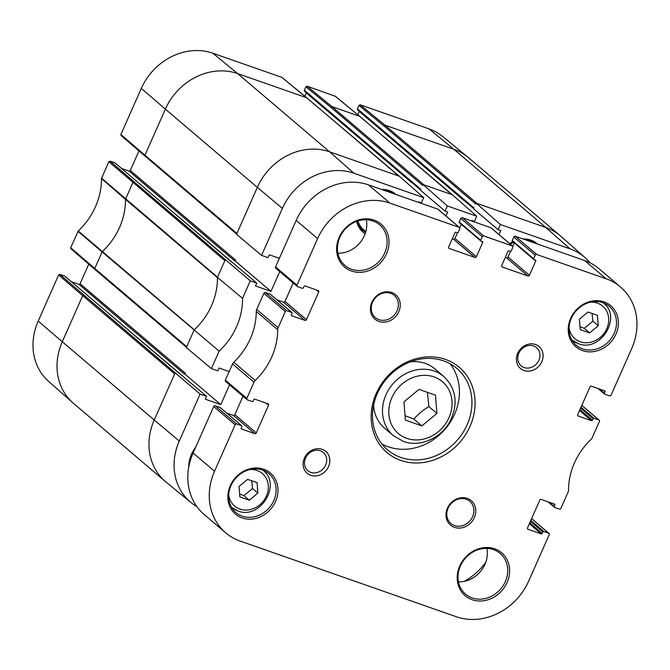 <?xml version="1.0" encoding="UTF-8"?>
<svg xmlns="http://www.w3.org/2000/svg" width="670" height="670" viewBox="0 0 670 670"><rect width="100%" height="100%" fill="white"/><g stroke="black" fill="none" stroke-linecap="round" stroke-linejoin="round"><path stroke-width="1" d="M38.215 321.039A57.729 50.56 130.4 0 0 48.667 381.448L72.837 402.779A58.307 51.071 -49.6 0 1 62.285 341.759L38.215 321.039L58.642 274.96L82.703 295.671L83.909 295.076L59.848 274.365L58.642 274.96M59.848 274.365L64.663 276.048L206.553 396.339L200.104 394.086L83.909 295.076M101.463 178.538L125.474 199.375L132.886 182.433L134.092 181.838L110.031 161.118L108.825 161.713L101.463 178.538A66.179 57.972 -49.6 0 1 78.231 230.974L70.702 247.741L70.886 248.763L94.947 269.482L94.763 268.461L70.702 247.741M110.031 161.118L114.846 162.81L256.736 283.1L250.287 280.847L134.092 181.838M121.563 168.455L129.076 171.084L234.441 260.714A0.971 0.854 130.4 0 0 235.647 260.119L130.281 170.49A0.971 0.854 -49.6 0 1 129.076 171.084M130.281 170.49L138.958 150.926M120.885 134.502L121.069 135.524L145.13 156.236L144.946 155.214L120.885 134.502L141.303 88.415A57.729 50.56 130.4 0 1 212.876 53.232L281.81 77.36L307.011 98.08M304.8 96.187L306.257 92.912L411.615 182.542A0.971 0.854 130.4 0 0 411.673 182.366L411.615 182.542M304.381 90.232L305.897 86.807L330.687 107.166L422.653 185.406L423.038 184.526L447.359 205.941L445.064 211.117L420.517 190.23L420.902 189.35L304.381 90.232A0.971 0.854 130.4 0 0 304.565 91.254L420.626 189.978M335.243 96.254L307.103 86.212L305.897 86.807M357.83 114.754L359.279 111.48L464.645 201.101A0.971 0.854 130.4 0 0 464.704 200.933M357.411 108.791L358.927 105.374L383.717 125.734L475.683 203.965L476.069 203.085L500.39 224.5L498.095 229.676L473.539 208.789L473.933 207.918L357.411 108.791A0.971 0.854 130.4 0 0 357.596 109.821L473.648 208.546M383.717 125.734L384.915 125.139L453.858 149.268A58.307 51.071 -49.6 0 1 467.677 157.006L442.753 136.571A57.729 50.56 130.4 0 0 429.068 128.908L360.133 104.78L358.927 105.374M71.38 281.693L78.901 284.331L184.258 373.952A0.971 0.854 130.4 0 0 185.464 373.358L80.099 283.737A0.971 0.854 -49.6 0 1 78.901 284.331M80.099 283.737L88.775 264.164M418.541 202.39L418.758 201.905L421.405 202.834L423.708 197.658L399.379 176.244L306.6 97.728L237.657 73.591L212.876 53.232M471.571 220.958L471.789 220.472L474.435 221.402L476.73 216.217L452.409 194.803L360.041 116.639M498.095 229.676L500.75 230.606L498.999 234.559M279.75 271.576L270.973 291.375L235.254 260.998L235.647 260.119M141.303 88.415L165.373 109.126L144.946 155.214L236.912 233.453L236.527 234.324L261.568 255.387L268.017 257.64L269.281 254.793L279.373 258.319M270.973 291.375L255.471 285.956L256.736 283.1M234.441 260.714L235.254 260.998M77.971 231.334L102.091 251.928L94.763 268.461L186.737 346.692L186.344 347.571L211.385 368.626L217.834 370.887L219.098 368.031L229.19 371.565M485.784 562.205A57.729 50.56 -49.6 0 1 464.168 581.376M500.39 224.5L570.145 248.913A57.729 50.56 -49.6 0 1 585.044 257.615A57.729 50.56 -49.6 0 1 590.061 262.824M261.568 255.387L282.38 208.42A57.729 50.56 -49.6 0 1 353.953 173.237L423.708 197.658M194.149 329.95A65.601 57.461 130.4 0 0 194.317 329.799A65.601 57.461 130.4 0 0 217.44 277.615L125.474 199.375A65.601 57.461 130.4 0 1 102.351 251.568L102.091 251.928L219.14 351.139A66.179 57.972 130.4 0 0 242.54 298.334L250.287 280.847M217.44 277.615A65.601 57.461 130.4 0 0 217.44 277.397L242.54 298.334M196.913 506.612A57.729 50.56 -49.6 0 1 190.967 502.5A57.729 50.56 -49.6 0 1 179.292 441.053L200.104 394.086M217.44 277.397L225.246 259.784M476.069 203.085L545.824 227.499A58.307 51.071 -49.6 0 1 560.262 235.756A58.307 51.071 -49.6 0 1 560.874 236.292L585.044 257.615M447.359 205.941L476.73 216.217M423.038 184.526L451.597 194.518M190.967 502.5L166.043 482.057A58.307 51.071 -49.6 0 1 165.423 481.537A58.307 51.071 -49.6 0 1 154.251 419.99L62.285 341.759L82.703 295.671L174.677 373.902L175.063 373.022M229.567 384.815L220.79 404.621L185.071 374.237L185.464 373.358M211.385 368.626L219.14 351.139M220.79 404.621L205.288 399.194L206.553 396.339M184.258 373.952L185.071 374.237M445.064 211.117L447.719 212.047L445.969 215.991M523.128 238.997A25.024 21.917 -49.6 0 1 530.916 240.153A25.024 21.917 -49.6 0 1 537.114 243.696A25.024 21.917 -49.6 0 1 537.499 244.031M509.652 243.62A25.024 21.917 -49.6 0 1 512.877 241.703M381.582 189.451A25.024 21.917 -49.6 0 1 389.371 190.607A25.024 21.917 -49.6 0 1 395.568 194.149A25.024 21.917 -49.6 0 1 395.953 194.484M365.133 233.755A25.024 21.917 -49.6 0 1 363.14 232.272A25.024 21.917 -49.6 0 1 356.641 221.368M195.673 447.2A30.611 26.817 130.4 0 0 188.747 467.116M189.895 462.024A29.153 25.535 -49.6 0 1 194.451 449.964M220.422 407.745A0.729 0.637 130.4 0 0 220.112 407.477L215.212 405.769A1.214 1.064 130.4 0 0 213.713 406.506L193.094 453.029A58.307 51.071 130.4 0 0 204.258 514.577L225.69 532.809A58.307 51.071 -49.6 0 1 214.526 471.261L235.137 424.738A1.214 1.064 -49.6 0 1 236.644 423.993L241.543 425.71A0.729 0.637 -49.6 0 1 241.862 426.581L241.183 428.113A0.729 0.637 130.4 0 0 241.502 428.993L254.759 433.632A1.214 1.064 130.4 0 0 256.267 432.887L268.519 405.241A1.214 1.064 130.4 0 0 267.983 403.784L254.726 399.144A0.729 0.637 130.4 0 0 253.821 399.588L253.143 401.121A0.729 0.637 -49.6 0 1 252.238 401.565L247.347 399.856A1.214 1.064 -49.6 0 1 246.811 398.399L253.989 382.202A4.857 4.255 -49.6 0 1 255.211 380.459A65.601 57.461 130.4 0 0 277.698 329.707A4.857 4.255 -49.6 0 1 278.142 327.697L285.32 311.491A1.214 1.064 -49.6 0 1 286.827 310.754L291.726 312.463A0.729 0.637 -49.6 0 1 292.045 313.334L291.358 314.875A0.729 0.637 130.4 0 0 291.684 315.746L304.942 320.386A1.214 1.064 130.4 0 0 306.441 319.649L318.702 291.994A1.214 1.064 130.4 0 0 318.166 290.537L304.909 285.897A0.729 0.637 130.4 0 0 304.004 286.341L303.326 287.882A0.729 0.637 -49.6 0 1 302.421 288.326L297.522 286.609A1.214 1.064 -49.6 0 1 296.994 285.16L317.605 238.629A58.307 51.071 -49.6 0 1 389.898 203.094L459.243 227.365A1.214 1.064 -49.6 0 1 459.779 228.822L458.221 232.331A0.729 0.637 -49.6 0 1 457.317 232.775L455.893 232.281A0.729 0.637 130.4 0 0 454.989 232.725L448.666 246.987A1.214 1.064 130.4 0 0 449.202 248.444L474.896 257.439A1.214 1.064 130.4 0 0 476.404 256.694L482.727 242.431A0.729 0.637 130.4 0 0 482.408 241.56L480.976 241.058A0.729 0.637 -49.6 0 1 480.658 240.187L482.216 236.678A1.214 1.064 -49.6 0 1 483.723 235.932L512.274 245.932A1.214 1.064 -49.6 0 1 512.81 247.389L511.252 250.898A0.729 0.637 -49.6 0 1 510.347 251.342L508.924 250.84A0.729 0.637 130.4 0 0 508.019 251.284L501.696 265.546A1.214 1.064 130.4 0 0 502.232 267.003L527.927 275.998A1.214 1.064 130.4 0 0 529.434 275.261L535.757 260.998A0.729 0.637 130.4 0 0 535.439 260.119L534.007 259.625A0.729 0.637 -49.6 0 1 533.688 258.746L535.246 255.237A1.214 1.064 -49.6 0 1 536.745 254.5L606.099 278.77A58.307 51.071 -49.6 0 1 620.537 287.028A58.307 51.071 -49.6 0 1 631.701 348.576L611.09 395.099A1.214 1.064 -49.6 0 1 609.583 395.844L604.683 394.128A0.729 0.637 -49.6 0 1 604.365 393.257L605.044 391.724A0.729 0.637 130.4 0 0 604.725 390.845L591.468 386.205A1.214 1.064 130.4 0 0 589.96 386.95L577.707 414.596A1.214 1.064 130.4 0 0 578.244 416.053L591.501 420.693A0.729 0.637 130.4 0 0 592.406 420.249L593.084 418.716A0.729 0.637 -49.6 0 1 593.989 418.273L598.88 419.981A1.214 1.064 -49.6 0 1 599.416 421.438L592.238 437.636A4.857 4.255 -49.6 0 1 591.015 439.378A65.601 57.461 130.4 0 0 568.52 490.13A4.857 4.255 -49.6 0 1 568.085 492.149L560.907 508.346A1.214 1.064 -49.6 0 1 559.4 509.083L554.5 507.374A0.729 0.637 -49.6 0 1 554.182 506.495L554.861 504.962A0.729 0.637 130.4 0 0 554.542 504.091L541.285 499.452A1.214 1.064 130.4 0 0 539.777 500.189L527.524 527.843A1.214 1.064 130.4 0 0 528.061 529.3L541.318 533.94A0.729 0.637 130.4 0 0 542.223 533.496L542.901 531.955A0.729 0.637 -49.6 0 1 543.806 531.511L548.705 533.228A1.214 1.064 -49.6 0 1 549.232 534.677L528.613 581.208A58.307 51.071 -49.6 0 1 456.329 616.743L240.128 541.067A58.307 51.071 -49.6 0 1 225.69 532.809M243.001 396.238L234.835 414.663A1.214 1.064 -49.6 0 1 233.328 415.4L226.795 413.114M270.605 294.498A0.729 0.637 130.4 0 0 270.295 294.239L265.395 292.522A1.214 1.064 130.4 0 0 263.888 293.267L256.71 309.465A4.857 4.255 130.4 0 0 256.275 311.483A65.601 57.461 -49.6 0 1 233.788 362.227A4.857 4.255 130.4 0 0 232.557 363.969L225.38 380.166A1.214 1.064 130.4 0 0 225.614 381.456L247.046 399.68M293.175 283L285.018 301.416A1.214 1.064 -49.6 0 1 283.51 302.162L276.978 299.875M459.545 227.54L438.113 209.308A1.214 1.064 130.4 0 0 437.812 209.141L368.466 184.87A58.307 51.071 130.4 0 0 296.182 220.405L275.563 266.928A1.214 1.064 130.4 0 0 275.797 268.209L297.22 286.442M457.484 232.808L454.972 238.47A1.214 1.064 -49.6 0 1 453.473 239.207L452.292 238.796M461.245 224.324L459.729 227.75M512.575 246.099L491.144 227.875A1.214 1.064 130.4 0 0 490.842 227.7L462.292 217.708A1.214 1.064 130.4 0 0 460.784 218.445L459.226 221.954A0.729 0.637 130.4 0 0 459.545 222.834M510.515 251.376L508.002 257.029A1.214 1.064 -49.6 0 1 506.495 257.774L505.322 257.364M514.275 242.883L512.759 246.309M620.537 287.028L599.106 268.796A58.307 51.071 130.4 0 0 584.667 260.546L515.322 236.267A1.214 1.064 130.4 0 0 513.815 237.013L512.257 240.522A0.729 0.637 130.4 0 0 512.575 241.393M458.473 581.853A26.725 23.408 130.4 0 0 486.906 548.42M493.564 549.651A26.725 23.408 -49.6 0 1 500.18 553.437A26.725 23.408 -49.6 0 1 500.699 588.964A26.725 23.408 -49.6 0 1 465.55 594.156A26.725 23.408 -49.6 0 1 462.459 562.13A26.725 23.408 -49.6 0 1 493.564 549.651M494.686 548.797A28.182 24.69 130.4 0 0 457.275 579.81A28.182 24.69 130.4 0 0 498.254 594.156A28.182 24.69 130.4 0 0 494.686 548.797M337.889 253.185A26.725 23.408 130.4 0 0 366.331 219.76M372.989 220.991A26.725 23.408 -49.6 0 1 379.605 224.777A26.725 23.408 -49.6 0 1 380.116 260.295A26.725 23.408 -49.6 0 1 344.975 265.488A26.725 23.408 -49.6 0 1 341.884 233.462A26.725 23.408 -49.6 0 1 372.989 220.991M374.103 220.128A28.182 24.69 130.4 0 0 336.692 251.141A28.182 24.69 130.4 0 0 377.671 265.488A28.182 24.69 130.4 0 0 374.103 220.128M466.186 499.259A14.581 12.772 -49.6 0 1 469.796 501.319A14.581 12.772 -49.6 0 1 470.08 520.699A14.581 12.772 -49.6 0 1 450.91 523.53A14.581 12.772 -49.6 0 1 449.218 506.059A14.581 12.772 -49.6 0 1 466.186 499.259M467.308 498.396A16.038 14.045 130.4 0 0 446.019 516.042A16.038 14.045 130.4 0 0 469.335 524.2A16.038 14.045 130.4 0 0 467.308 498.396M390.635 293.334A14.581 12.772 -49.6 0 1 394.245 295.395A14.581 12.772 -49.6 0 1 394.529 314.774A14.581 12.772 -49.6 0 1 375.359 317.605A14.581 12.772 -49.6 0 1 373.676 300.135A14.581 12.772 -49.6 0 1 390.635 293.334M391.757 292.472A16.038 14.045 130.4 0 0 370.468 310.118A16.038 14.045 130.4 0 0 393.784 318.275A16.038 14.045 130.4 0 0 391.757 292.472M322.236 449.352A14.38 12.596 130.4 0 0 303.158 465.173A14.38 12.596 130.4 0 0 324.062 472.484A14.38 12.596 130.4 0 0 322.236 449.352M604.089 301.902A26.968 23.626 130.4 0 0 568.294 331.575A26.968 23.626 130.4 0 0 607.506 345.301A26.968 23.626 130.4 0 0 604.089 301.902M263.72 469.218A26.968 23.626 130.4 0 0 227.926 498.89A26.968 23.626 130.4 0 0 267.137 512.617A26.968 23.626 130.4 0 0 263.72 469.218M445.483 359.438A55.878 48.944 130.4 0 0 371.306 420.936A55.878 48.944 130.4 0 0 452.552 449.377A55.878 48.944 130.4 0 0 445.483 359.438M535.497 344.514A14.38 12.596 130.4 0 0 516.411 360.334A14.38 12.596 130.4 0 0 537.315 367.654A14.38 12.596 130.4 0 0 535.497 344.514M262.606 470.08A25.51 22.345 -49.6 0 1 268.921 473.69A25.51 22.345 -49.6 0 1 269.415 507.6A25.51 22.345 -49.6 0 1 235.865 512.55A25.51 22.345 -49.6 0 1 232.917 481.99A25.51 22.345 -49.6 0 1 262.606 470.08M602.975 302.765A25.51 22.345 -49.6 0 1 609.29 306.374A25.51 22.345 -49.6 0 1 609.784 340.285A25.51 22.345 -49.6 0 1 576.233 345.234A25.51 22.345 -49.6 0 1 573.285 314.666A25.51 22.345 -49.6 0 1 602.975 302.765M589.65 332.889L580.228 329.59L579.408 319.163L588.009 312.036L597.431 315.335L598.251 325.762L589.65 332.889L584.299 328.334L592.891 321.206L592.054 313.451M592.891 321.206L598.251 325.762M580.002 326.675L584.299 328.334M443.615 360.879A53.449 46.816 -49.6 0 1 456.856 368.441A53.449 46.816 -49.6 0 1 457.878 439.495A53.449 46.816 -49.6 0 1 387.587 449.871A53.449 46.816 -49.6 0 1 381.414 385.828A53.449 46.816 -49.6 0 1 443.615 360.879M381.875 443.925A53.449 46.816 130.4 0 0 445.382 428.859A53.449 46.816 130.4 0 0 450.064 363.76M393.458 435.734L403.424 441.43C420.257 447.744 442.024 437.795 450.583 420.299C458.314 403.147 456.069 388.55 443.833 376.515A38.877 34.053 130.4 0 0 392.712 384.061A38.877 34.053 130.4 0 0 393.458 435.734L384.53 428.138A38.877 34.053 -49.6 0 1 373.609 405.09M410.409 361.825A38.877 34.053 -49.6 0 1 434.905 368.919L443.833 376.515M421.866 425.885L405.384 420.115L403.951 401.866L419.001 389.396L435.483 395.166L436.924 413.407L421.866 425.885L413.834 419.052C418.097 414.253 423.113 410.09 428.884 406.573L427.393 392.327M428.884 406.573L436.924 413.407M405.032 415.693L413.834 419.052M320.377 450.784A11.943 10.46 -49.6 0 1 323.334 452.476A11.943 10.46 -49.6 0 1 323.56 468.355A11.943 10.46 -49.6 0 1 307.848 470.675A11.943 10.46 -49.6 0 1 306.475 456.362A11.943 10.46 -49.6 0 1 320.377 450.784M533.63 345.954A11.943 10.46 -49.6 0 1 536.586 347.646A11.943 10.46 -49.6 0 1 536.821 363.525A11.943 10.46 -49.6 0 1 521.109 365.845A11.943 10.46 -49.6 0 1 519.727 351.532A11.943 10.46 -49.6 0 1 533.63 345.954M249.282 500.205L239.868 496.906L239.048 486.479L247.649 479.352L257.062 482.651L257.883 493.078L249.282 500.205L243.93 495.649L252.531 488.522L251.685 480.767M239.634 493.991L243.93 495.649M252.531 488.522L257.883 493.078M165.423 481.537L73.449 403.307A58.307 51.071 -49.6 0 1 72.837 402.779M217.532 277.196L101.555 178.128M108.825 161.713L224.86 260.663M330.687 107.166L331.893 106.58L307.103 86.212M423.859 184.811L331.893 106.58L359.631 116.287L334.841 95.927M236.912 233.453L257.339 187.365L165.373 109.126A58.307 51.071 -49.6 0 1 237.657 73.591L329.632 151.822L398.566 175.959M467.677 157.006A58.307 51.071 -49.6 0 1 468.296 157.525L560.262 235.756M570.145 248.913L545.824 227.499L453.858 149.268L429.068 128.908M476.889 203.37L384.915 125.139L360.133 104.78M145.373 156.378L237.105 234.475M194.317 329.799L78.231 230.974M186.737 346.692L194.057 330.159M179.292 441.053L154.251 419.99L174.677 373.902M282.38 208.42L257.339 187.365A58.307 51.071 -49.6 0 1 329.632 151.822L353.953 173.237M534.25 242.892A23.81 20.854 130.4 0 0 523.396 239.098M510.289 244.156A22.839 20.008 -49.6 0 1 513.622 242.331M392.704 193.345A23.81 20.854 130.4 0 0 381.85 189.551M356.859 221.293A23.81 20.854 130.4 0 0 362.671 230.287A23.81 20.854 130.4 0 0 365.611 232.322L358.785 226.979M365.862 231.443A22.839 20.008 -49.6 0 1 357.989 220.907M553.345 503.673L554.861 504.962M549.124 502.19L554.182 506.495M581.769 405.425L598.88 419.981M580.982 407.209L593.989 418.273M580.597 408.089L593.084 418.716M579.91 409.63L592.406 420.249M579.525 410.509L591.501 420.693M577.724 415.609L578.244 416.053M603.528 390.426L605.044 391.724M599.298 388.952L604.365 393.257M584.667 260.546L606.099 278.77M515.322 236.267L536.745 254.5M513.815 237.013L535.246 255.237M512.257 240.522L533.688 258.746M534.233 259.7L535.757 260.998M508.002 257.029L529.434 275.261M506.495 257.774L527.927 275.998M501.713 266.559L502.232 267.003M490.842 227.7L512.274 245.932M462.292 217.708L483.723 235.932M460.784 218.445L482.216 236.678M459.226 221.954L480.658 240.187M481.211 241.141L482.727 242.431M454.972 238.47L476.404 256.694M453.473 239.207L474.896 257.439M448.682 248.001L449.202 248.444M437.812 209.141L459.243 227.365M368.466 184.87L389.898 203.094M296.182 220.405L317.605 238.629M275.563 266.928L296.994 285.16M316.165 289.842L318.702 291.994M285.018 301.416L306.441 319.649M283.51 302.162L304.942 320.386M270.295 294.239L291.726 312.463M265.395 292.522L286.827 310.754M263.888 293.267L285.32 311.491M256.71 309.465L278.142 327.697M256.275 311.483L277.698 329.707M233.788 362.227L255.211 380.459M232.557 363.969L253.989 382.202M225.38 380.166L246.811 398.399M265.982 403.08L268.519 405.241M234.835 414.663L256.267 432.887M233.328 415.4L254.759 433.632M220.112 407.477L241.543 425.71M215.212 405.769L236.644 423.993M213.713 406.506L235.137 424.738M193.094 453.029L214.526 471.261M531.595 518.672L548.705 533.228M530.799 520.448L543.806 531.511M530.414 521.335L542.901 531.955M529.736 522.868L542.223 533.496M529.342 523.747L541.318 533.94M527.541 528.856L528.061 529.3M603.503 303.041A24.296 21.281 130.4 0 0 603.31 302.882L603.503 303.041C622.447 317.354 600.219 352.805 578.235 343.618L572.021 340.059A24.296 21.281 130.4 0 0 578.034 343.501M590.563 302.17A21.381 18.727 -49.6 0 1 608.017 325.21A21.381 18.727 -49.6 0 1 580.27 341.775A21.381 18.727 -49.6 0 1 569.081 327.429M406.816 438.364A34.011 29.79 -49.6 0 1 402.511 383.625A34.011 29.79 -49.6 0 1 451.974 400.936A34.011 29.79 -49.6 0 1 406.816 438.364M263.134 470.365A24.296 21.281 130.4 0 0 262.941 470.198L263.134 470.365C282.078 484.67 259.851 520.121 237.875 510.934L231.653 507.374A24.296 21.281 130.4 0 0 237.666 510.816M250.203 469.486A21.381 18.727 -49.6 0 1 267.648 492.525A21.381 18.727 -49.6 0 1 239.91 509.091A21.381 18.727 -49.6 0 1 228.713 494.745M181.319 375.217L64.898 276.182M451.84 194.66L359.865 116.421L335.067 96.053M306.827 97.854L282.045 77.494M231.502 261.97L115.081 162.944M186.922 347.713L94.956 269.482M398.809 176.093L306.843 97.862M534.325 242.925L531.184 240.254M392.779 193.379L389.639 190.707M547.817 501.738L554.325 507.265M581.803 405.367L599.181 420.157M598 388.491L604.507 394.027M512.399 241.292L533.822 259.516M459.369 222.725L480.8 240.957M270.471 294.339L291.902 312.572M220.288 407.578L241.719 425.81M531.62 518.614L548.998 533.395"/></g></svg>
